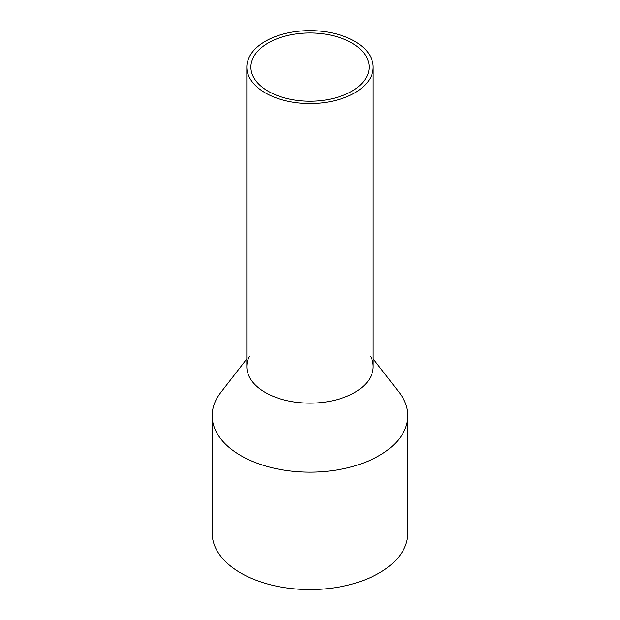 <?xml version="1.0" encoding="UTF-8"?>
<svg xmlns="http://www.w3.org/2000/svg" width="620" height="620" viewBox="0 0 620 620"><rect width="100%" height="100%" fill="white"/><g stroke="black" fill="none" stroke-linecap="round" stroke-linejoin="round"><path stroke-width="0.93" d="M249.372 56.839A63.186 36.479 0 0 0 246.814 67.107A63.186 36.479 0 0 0 301.018 103.215A63.186 36.479 0 0 0 370.628 77.376A63.186 36.479 0 0 0 373.186 67.107A63.186 36.479 0 0 0 318.982 31A63.186 36.479 0 0 0 249.372 56.839M246.814 67.107L246.814 366.668A63.186 36.479 0 0 0 301.018 402.775A63.186 36.479 0 0 0 370.628 376.937A63.186 36.479 0 0 0 373.186 366.668L373.186 67.107M253.286 57.497A59.109 34.123 0 0 0 250.891 67.107A59.109 34.123 0 0 0 301.591 100.89A59.109 34.123 0 0 0 366.715 76.717A59.109 34.123 0 0 0 369.109 67.107A59.109 34.123 0 0 0 318.409 33.333A59.109 34.123 0 0 0 253.286 57.497M370.628 356.399A63.186 36.479 180 0 1 370.628 376.937A63.186 36.479 180 0 1 292.214 401.675A63.186 36.479 180 0 1 249.372 356.399M373.186 358.879L399.311 392.607A97.836 56.482 180 0 1 407.836 415.671A97.836 56.482 180 0 1 403.876 431.574A97.836 56.482 180 0 1 296.089 471.58A97.836 56.482 180 0 1 212.164 415.671A97.836 56.482 180 0 1 216.124 399.768A97.836 56.482 180 0 1 220.689 392.607L246.814 358.879M212.164 415.671L212.164 533.091A97.836 56.482 0 0 0 296.089 589A97.836 56.482 0 0 0 403.876 548.995A97.836 56.482 0 0 0 407.836 533.091L407.836 415.671"/></g></svg>
